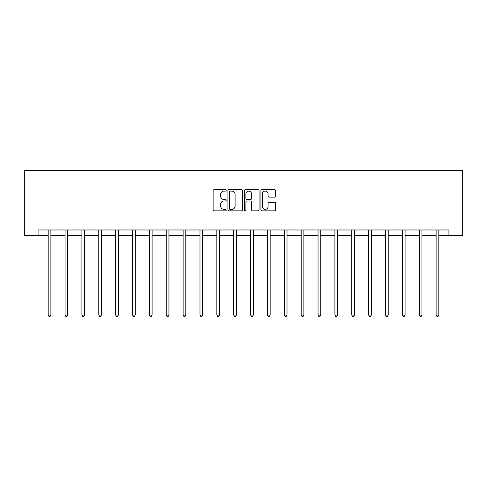 <?xml version="1.0" encoding="UTF-8"?>
<svg xmlns="http://www.w3.org/2000/svg" width="487" height="487" viewBox="0 0 487 487"><rect width="100%" height="100%" fill="white"/><g stroke="black" fill="none" stroke-linecap="round" stroke-linejoin="round"><path stroke-width="0.73" d="M226.199 190.374A0.743 0.743 0 0 0 225.457 189.632L214.183 189.632A1.059 1.059 0 0 0 213.123 190.691L213.123 209.794A1.059 1.059 0 0 0 214.183 210.853L225.457 210.853A0.743 0.743 0 0 0 226.199 210.11A0.743 0.743 0 0 0 225.457 209.367L224.002 209.367A3.397 3.397 0 0 1 220.605 205.977L220.605 204.382A3.397 3.397 0 0 1 224.002 200.985L225.457 200.985A0.743 0.743 0 0 0 226.199 200.242A0.743 0.743 0 0 0 225.457 199.5L224.002 199.5A3.397 3.397 0 0 1 220.605 196.103L220.605 194.514A3.397 3.397 0 0 1 224.002 191.117L225.457 191.117A0.743 0.743 0 0 0 226.199 190.374M274.516 197.113A1.059 1.059 0 0 0 275.575 196.054L275.575 190.691A1.059 1.059 0 0 0 274.516 189.632L261.994 189.632A1.059 1.059 0 0 0 260.929 190.691L260.929 209.794A1.059 1.059 0 0 0 261.994 210.853L274.516 210.853A1.059 1.059 0 0 0 275.575 209.794L275.575 203.322A1.059 1.059 0 0 0 274.516 202.257L269.153 202.257A1.059 1.059 0 0 0 268.094 203.322L268.094 206.531A2.837 2.837 0 0 1 265.257 209.367A2.837 2.837 0 0 1 262.414 206.531L262.414 193.954A2.837 2.837 0 0 1 265.257 191.117A2.837 2.837 0 0 1 268.094 193.954L268.094 196.054A1.059 1.059 0 0 0 269.153 197.113L274.516 197.113M38.083 235.379L38.083 229.974L448.917 229.974L448.917 235.379L462.65 235.379L462.65 170.511L24.35 170.511L24.35 235.379L48.189 235.379M242.569 190.691A1.059 1.059 0 0 0 241.509 189.632L228.987 189.632A1.059 1.059 0 0 0 227.928 190.691L227.928 209.794A1.059 1.059 0 0 0 228.987 210.853L241.509 210.853A1.059 1.059 0 0 0 242.569 209.794L242.569 190.691M245.491 189.632L258.013 189.632A1.059 1.059 0 0 1 259.072 190.691L259.072 209.794A1.059 1.059 0 0 1 258.013 210.853L252.656 210.853A1.059 1.059 0 0 1 251.59 209.794L251.59 202.044A1.059 1.059 0 0 0 250.531 200.985L246.976 200.985A1.059 1.059 0 0 0 245.917 202.044L245.917 210.11A0.743 0.743 0 0 1 245.174 210.853A0.743 0.743 0 0 1 244.431 210.11L244.431 190.691A1.059 1.059 0 0 1 245.491 189.632M50.892 235.379L65.057 235.379M67.76 235.379L81.919 235.379M84.622 235.379L98.788 235.379M101.491 235.379L115.656 235.379M118.359 235.379L132.519 235.379M135.222 235.379L149.387 235.379M152.09 235.379L166.25 235.379M168.952 235.379L183.118 235.379M185.821 235.379L199.987 235.379M202.689 235.379L216.849 235.379M219.552 235.379L233.717 235.379M236.42 235.379L250.58 235.379M253.283 235.379L267.448 235.379M270.151 235.379L284.311 235.379M287.013 235.379L301.179 235.379M303.882 235.379L318.048 235.379M320.75 235.379L334.91 235.379M337.613 235.379L351.778 235.379M354.481 235.379L368.641 235.379M371.344 235.379L385.509 235.379M388.212 235.379L402.378 235.379M405.081 235.379L419.24 235.379M421.943 235.379L436.108 235.379M438.811 235.379L448.917 235.379M230.156 191.117A0.743 0.743 0 0 0 229.414 191.86L229.414 208.625A0.743 0.743 0 0 0 230.156 209.367L231.696 209.367A3.397 3.397 0 0 0 235.087 205.977L235.087 194.514A3.397 3.397 0 0 0 231.696 191.117L230.156 191.117M251.59 194.009A2.837 2.837 0 0 0 248.754 191.172A2.837 2.837 0 0 0 245.917 194.009L245.917 198.44A1.059 1.059 0 0 0 246.976 199.5L250.531 199.5A1.059 1.059 0 0 0 251.59 198.44L251.59 194.009M51.032 229.974L50.971 230.132A1.084 1.084 0 0 0 50.892 230.54L50.892 315.083L48.189 315.083L48.189 230.54A1.084 1.084 0 0 0 48.11 230.132L48.049 229.974M50.892 315.083L50.082 316.489L48.998 316.489L48.189 315.083M67.9 229.974L67.839 230.132A1.084 1.084 0 0 0 67.76 230.54L67.76 315.083L65.057 315.083L65.057 230.54A1.084 1.084 0 0 0 64.978 230.132L64.911 229.974M67.76 315.083L66.95 316.489L65.867 316.489L65.057 315.083M84.768 229.974L84.701 230.132A1.084 1.084 0 0 0 84.622 230.54L84.622 315.083L81.919 315.083L81.919 230.54A1.084 1.084 0 0 0 81.84 230.132L81.779 229.974M84.622 315.083L83.813 316.489L82.735 316.489L81.919 315.083M101.631 229.974L101.57 230.132A1.084 1.084 0 0 0 101.491 230.54L101.491 315.083L98.788 315.083L98.788 230.54A1.084 1.084 0 0 0 98.709 230.132L98.648 229.974M101.491 315.083L100.681 316.489L99.598 316.489L98.788 315.083M118.499 229.974L118.432 230.132A1.084 1.084 0 0 0 118.359 230.54L118.359 315.083L115.656 315.083L115.656 230.54A1.084 1.084 0 0 0 115.577 230.132L115.51 229.974M118.359 315.083L117.544 316.489L116.466 316.489L115.656 315.083M135.362 229.974L135.301 230.132A1.084 1.084 0 0 0 135.222 230.54L135.222 315.083L132.519 315.083L132.519 230.54A1.084 1.084 0 0 0 132.44 230.132L132.379 229.974M135.222 315.083L134.412 316.489L133.328 316.489L132.519 315.083M152.23 229.974L152.169 230.132A1.084 1.084 0 0 0 152.09 230.54L152.09 315.083L149.387 315.083L149.387 230.54A1.084 1.084 0 0 0 149.308 230.132L149.241 229.974M152.09 315.083L151.28 316.489L150.197 316.489L149.387 315.083M169.099 229.974L169.032 230.132A1.084 1.084 0 0 0 168.952 230.54L168.952 315.083L166.25 315.083L166.25 230.54A1.084 1.084 0 0 0 166.17 230.132L166.11 229.974M168.952 315.083L168.143 316.489L167.065 316.489L166.25 315.083M185.961 229.974L185.9 230.132A1.084 1.084 0 0 0 185.821 230.54L185.821 315.083L183.118 315.083L183.118 230.54A1.084 1.084 0 0 0 183.039 230.132L182.978 229.974M185.821 315.083L185.011 316.489L183.928 316.489L183.118 315.083M202.829 229.974L202.762 230.132A1.084 1.084 0 0 0 202.689 230.54L202.689 315.083L199.987 315.083L199.987 230.54A1.084 1.084 0 0 0 199.907 230.132L199.84 229.974M202.689 315.083L201.874 316.489L200.796 316.489L199.987 315.083M219.692 229.974L219.631 230.132A1.084 1.084 0 0 0 219.552 230.54L219.552 315.083L216.849 315.083L216.849 230.54A1.084 1.084 0 0 0 216.77 230.132L216.709 229.974M219.552 315.083L218.742 316.489L217.659 316.489L216.849 315.083M236.56 229.974L236.499 230.132A1.084 1.084 0 0 0 236.42 230.54L236.42 315.083L233.717 315.083L233.717 230.54A1.084 1.084 0 0 0 233.638 230.132L233.571 229.974M236.42 315.083L235.611 316.489L234.527 316.489L233.717 315.083M253.429 229.974L253.362 230.132A1.084 1.084 0 0 0 253.283 230.54L253.283 315.083L250.58 315.083L250.58 230.54A1.084 1.084 0 0 0 250.501 230.132L250.44 229.974M253.283 315.083L252.473 316.489L251.389 316.489L250.58 315.083M270.291 229.974L270.23 230.132A1.084 1.084 0 0 0 270.151 230.54L270.151 315.083L267.448 315.083L267.448 230.54A1.084 1.084 0 0 0 267.369 230.132L267.308 229.974M270.151 315.083L269.341 316.489L268.258 316.489L267.448 315.083M287.16 229.974L287.093 230.132A1.084 1.084 0 0 0 287.013 230.54L287.013 315.083L284.311 315.083L284.311 230.54A1.084 1.084 0 0 0 284.238 230.132L284.171 229.974M287.013 315.083L286.204 316.489L285.126 316.489L284.311 315.083M304.022 229.974L303.961 230.132A1.084 1.084 0 0 0 303.882 230.54L303.882 315.083L301.179 315.083L301.179 230.54A1.084 1.084 0 0 0 301.1 230.132L301.039 229.974M303.882 315.083L303.072 316.489L301.989 316.489L301.179 315.083M320.89 229.974L320.83 230.132A1.084 1.084 0 0 0 320.75 230.54L320.75 315.083L318.048 315.083L318.048 230.54A1.084 1.084 0 0 0 317.968 230.132L317.901 229.974M320.75 315.083L319.935 316.489L318.857 316.489L318.048 315.083M337.759 229.974L337.692 230.132A1.084 1.084 0 0 0 337.613 230.54L337.613 315.083L334.91 315.083L334.91 230.54A1.084 1.084 0 0 0 334.831 230.132L334.77 229.974M337.613 315.083L336.803 316.489L335.72 316.489L334.91 315.083M354.621 229.974L354.56 230.132A1.084 1.084 0 0 0 354.481 230.54L354.481 315.083L351.778 315.083L351.778 230.54A1.084 1.084 0 0 0 351.699 230.132L351.638 229.974M354.481 315.083L353.672 316.489L352.588 316.489L351.778 315.083M371.49 229.974L371.423 230.132A1.084 1.084 0 0 0 371.344 230.54L371.344 315.083L368.641 315.083L368.641 230.54A1.084 1.084 0 0 0 368.568 230.132L368.501 229.974M371.344 315.083L370.534 316.489L369.456 316.489L368.641 315.083M388.352 229.974L388.291 230.132A1.084 1.084 0 0 0 388.212 230.54L388.212 315.083L385.509 315.083L385.509 230.54A1.084 1.084 0 0 0 385.43 230.132L385.369 229.974M388.212 315.083L387.402 316.489L386.319 316.489L385.509 315.083M405.221 229.974L405.16 230.132A1.084 1.084 0 0 0 405.081 230.54L405.081 315.083L402.378 315.083L402.378 230.54A1.084 1.084 0 0 0 402.299 230.132L402.232 229.974M405.081 315.083L404.265 316.489L403.187 316.489L402.378 315.083M422.089 229.974L422.022 230.132A1.084 1.084 0 0 0 421.943 230.54L421.943 315.083L419.24 315.083L419.24 230.54A1.084 1.084 0 0 0 419.161 230.132L419.1 229.974M421.943 315.083L421.133 316.489L420.05 316.489L419.24 315.083M438.951 229.974L438.89 230.132A1.084 1.084 0 0 0 438.811 230.54L438.811 315.083L436.108 315.083L436.108 230.54A1.084 1.084 0 0 0 436.029 230.132L435.968 229.974M438.811 315.083L438.002 316.489L436.918 316.489L436.108 315.083"/></g></svg>
